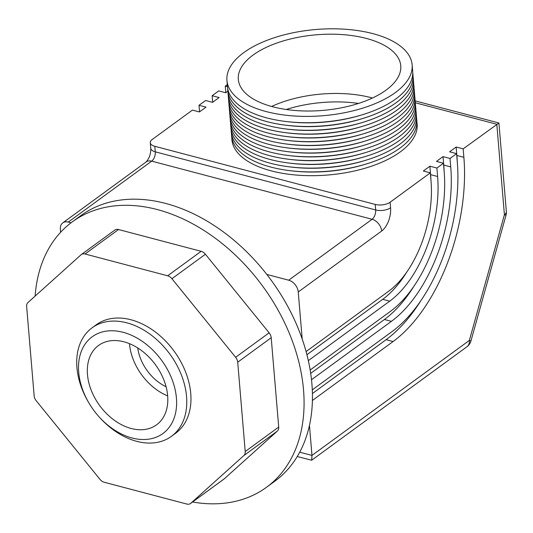 <?xml version="1.0" encoding="UTF-8"?>
<svg xmlns="http://www.w3.org/2000/svg" width="533" height="533" viewBox="0 0 533 533"><rect width="100%" height="100%" fill="white"/><g stroke="black" fill="none" stroke-linecap="round" stroke-linejoin="round"><path stroke-width="0.8" d="M87.479 374.566A49.156 34.572 -126.2 0 0 114.222 420.184A49.156 34.572 -126.2 0 0 156.562 424.828A49.156 34.572 -126.2 0 0 167.648 395.713A49.156 34.572 -126.2 0 0 140.905 350.101A49.156 34.572 -126.2 0 0 98.565 345.451A49.156 34.572 -126.2 0 0 87.479 374.566M129.486 343.665A49.156 34.572 -126.2 0 0 129.499 343.858A49.156 34.572 -126.2 0 0 167.662 395.912M88.744 402.675L88.205 401.749A67.205 47.264 53.8 0 1 76.939 367.623A67.205 47.264 53.8 0 1 92.096 327.815A67.205 47.264 53.8 0 1 149.993 334.171A67.205 47.264 53.8 0 1 186.557 396.539A67.205 47.264 53.8 0 1 171.399 436.347A67.205 47.264 53.8 0 1 99.778 417.586L99.058 416.793A59.916 42.14 53.8 0 1 88.744 402.675A59.916 42.14 53.8 0 1 78.704 372.254A59.916 42.14 53.8 0 1 123.123 332.299A59.916 42.14 53.8 0 1 176.423 398.031A59.916 42.14 53.8 0 1 151.972 438.539A59.916 42.14 53.8 0 1 99.058 416.793M92.096 327.815L96.286 324.757A67.205 47.264 53.8 0 1 154.177 331.113A67.205 47.264 53.8 0 1 190.741 393.481A67.205 47.264 53.8 0 1 175.584 433.289L171.399 436.347M155.996 365.471A39.322 27.656 53.8 0 1 154.943 364.026A39.322 27.656 53.8 0 0 155.996 365.471M137.734 347.942A39.322 27.656 -126.2 0 0 166.089 386.751M35.125 296.095A164.444 115.654 53.8 0 1 72.408 221.781A164.444 115.654 53.8 0 1 214.059 237.332A164.444 115.654 53.8 0 1 303.524 389.929A164.444 115.654 53.8 0 1 266.44 487.329A164.444 115.654 53.8 0 1 192.58 501.999M72.408 221.781L80.776 215.658A164.444 115.654 53.8 0 1 222.428 231.215A164.444 115.654 53.8 0 1 311.898 383.813A164.444 115.654 53.8 0 1 274.808 481.212L266.44 487.329M36.231 400.756L99.944 479.327A7.149 5.03 -126.2 0 0 104.221 482.258L186.816 504.051A7.149 5.03 -126.2 0 0 190.501 503.518A7.149 5.03 -126.2 0 0 190.781 503.292L243.881 455.535A7.149 5.03 -126.2 0 0 245.22 451.524L237.718 362.2A7.149 5.03 -126.2 0 0 235.633 357.29L171.926 278.719A7.149 5.03 -126.2 0 0 167.648 275.788L85.053 253.994A7.149 5.03 -126.2 0 0 81.362 254.527A7.149 5.03 -126.2 0 0 81.083 254.754L27.983 302.517A7.149 5.03 -126.2 0 0 26.65 306.522L34.152 395.846A7.149 5.03 -126.2 0 0 36.231 400.756M167.648 275.788L201.134 251.316L118.539 229.53L85.053 253.994M201.134 251.316A7.149 5.03 53.8 0 1 205.412 254.248L171.926 278.719M235.633 357.29L269.125 332.819L205.412 254.248M269.125 332.819A7.149 5.03 53.8 0 1 271.204 337.729L237.718 362.2M245.22 451.524L278.706 427.053L271.204 337.729M278.706 427.053A7.149 5.03 53.8 0 1 277.373 431.064L243.881 455.535M190.781 503.292L224.273 478.821L277.373 431.064M224.273 478.821A7.149 5.03 53.8 0 1 223.993 479.047L190.501 503.518M81.362 254.527L114.848 230.063A7.149 5.03 53.8 0 1 118.539 229.53M225.825 92.662L225.272 86.113L227.471 86.686A92.929 43.26 -4.8 0 0 266.733 117.893A92.929 43.26 -4.8 0 0 285.042 121.377A92.929 43.26 -4.8 0 0 361.694 114.941A92.929 43.26 -4.8 0 0 395.852 98.911A92.929 43.26 -4.8 0 0 412.669 71.136L412.136 64.819A92.922 43.26 -4.8 0 0 372.88 33.632A92.922 43.26 -4.8 0 0 275.261 37.41A92.922 43.26 -4.8 0 0 226.938 80.376A92.922 43.26 -4.8 0 0 266.2 111.577A92.922 43.26 -4.8 0 0 363.832 107.793A92.922 43.26 -4.8 0 0 412.136 64.819M412.742 73.028A92.929 43.26 175.2 0 1 412.988 74.9A92.929 43.26 175.2 0 1 396.172 102.676A92.929 43.26 175.2 0 1 267.046 121.657A92.929 43.26 175.2 0 1 227.784 90.457A92.929 43.26 175.2 0 1 227.718 88.565M227.784 90.457L227.784 90.47A92.929 43.26 -4.8 0 0 227.784 90.47A92.929 43.26 -4.8 0 0 267.046 121.677A92.929 43.26 -4.8 0 0 285.355 125.162A92.929 43.26 -4.8 0 0 362.014 118.726A92.929 43.26 -4.8 0 0 396.172 102.689A92.929 43.26 -4.8 0 0 412.988 74.92A92.929 43.26 -4.8 0 0 412.988 74.913L412.988 74.9M413.062 76.812A92.929 43.26 175.2 0 1 413.308 78.684A92.929 43.26 175.2 0 1 396.485 106.46A92.929 43.26 -4.8 0 0 413.308 78.704A92.929 43.26 -4.8 0 0 413.308 78.691L413.308 78.704M413.381 80.596A92.929 43.26 175.2 0 1 413.628 82.468A92.929 43.26 175.2 0 1 396.805 110.244A92.929 43.26 175.2 0 1 267.679 129.226A92.929 43.26 175.2 0 1 228.417 98.025A92.929 43.26 175.2 0 1 228.351 96.133M228.417 98.025L228.417 98.039A92.929 43.26 -4.8 0 0 228.417 98.039A92.929 43.26 -4.8 0 0 267.679 129.246A92.929 43.26 -4.8 0 0 285.988 132.73A92.929 43.26 -4.8 0 0 362.647 126.294A92.929 43.26 -4.8 0 0 396.805 110.258A92.929 43.26 -4.8 0 0 413.628 82.482A92.929 43.26 -4.8 0 0 413.628 82.475L413.628 82.482M413.701 84.374A92.935 43.26 175.2 0 1 413.948 86.253A92.935 43.26 175.2 0 1 397.125 114.029A92.935 43.26 -4.8 0 0 413.948 86.266A92.935 43.26 -4.8 0 0 413.948 86.259L413.948 86.266M414.014 88.158A92.935 43.26 175.2 0 1 414.268 90.037A92.935 43.26 175.2 0 1 397.445 117.813A92.935 43.26 -4.8 0 0 414.268 90.05A92.935 43.26 -4.8 0 0 414.268 90.044L414.268 90.05M414.334 91.942A92.935 43.26 175.2 0 1 414.587 93.821A92.935 43.26 175.2 0 1 397.765 121.597A92.935 43.26 -4.8 0 0 414.587 93.835A92.935 43.26 -4.8 0 0 414.587 93.828L414.587 93.821M414.654 95.727A92.935 43.26 175.2 0 1 414.901 97.606A92.935 43.26 175.2 0 1 398.084 125.382A92.935 43.26 -4.8 0 0 414.907 97.612A92.935 43.26 -4.8 0 0 414.901 97.612L414.907 97.612M414.974 99.511A92.935 43.26 175.2 0 1 415.22 101.39A92.935 43.26 175.2 0 1 398.404 129.166A92.935 43.26 175.2 0 1 269.265 148.154A92.935 43.26 175.2 0 1 229.996 116.94A92.935 43.26 175.2 0 1 229.93 115.048M229.996 116.94L229.996 116.954A92.935 43.26 -4.8 0 0 229.996 116.954A92.935 43.26 -4.8 0 0 269.265 148.161A92.935 43.26 -4.8 0 0 287.573 151.645A92.935 43.26 -4.8 0 0 364.239 145.209A92.935 43.26 -4.8 0 0 398.404 129.173A92.935 43.26 -4.8 0 0 415.22 101.397L415.22 101.397M415.294 103.295A92.942 43.266 175.2 0 1 415.54 105.174A92.942 43.266 175.2 0 1 398.717 132.95A92.942 43.266 -4.8 0 0 415.54 105.181A92.942 43.266 -4.8 0 0 415.54 105.174L415.54 105.181M415.613 107.073A92.942 43.266 175.2 0 1 415.86 108.959A92.942 43.266 175.2 0 1 399.037 136.734A92.942 43.266 -4.8 0 0 415.86 108.965A92.942 43.266 -4.8 0 0 415.86 108.959L415.86 108.965M415.933 110.857A92.942 43.266 175.2 0 1 416.18 112.743A92.942 43.266 175.2 0 1 399.357 140.519A92.942 43.266 -4.8 0 0 416.18 112.743L416.18 112.743M416.253 114.642A92.942 43.266 175.2 0 1 416.5 116.527A92.942 43.266 175.2 0 1 399.677 144.303A92.942 43.266 -4.8 0 0 416.5 116.527A92.942 43.266 -4.8 0 0 416.253 114.642M416.566 118.426A92.942 43.266 175.2 0 1 416.819 120.311A92.942 43.266 175.2 0 1 399.997 148.087A92.942 43.266 -4.8 0 0 416.819 120.311A92.942 43.266 -4.8 0 0 416.566 118.426M231.828 137.747A92.949 43.266 -4.8 0 0 296.315 175.057A92.949 43.266 -4.8 0 0 400.316 151.872A92.949 43.266 -4.8 0 0 416.886 122.21M366.324 38.423A81.509 37.943 175.2 0 1 400.763 65.786A81.509 37.943 175.2 0 1 358.389 103.475A81.509 37.943 175.2 0 1 272.756 106.787A81.509 37.943 175.2 0 1 238.318 79.424A81.509 37.943 175.2 0 1 280.691 41.734A81.509 37.943 175.2 0 1 366.324 38.423M371.301 97.692A81.509 37.943 175.2 0 1 372.46 98.005A81.509 37.943 -4.8 0 0 371.301 97.692A81.509 37.943 -4.8 0 0 271.597 106.473A81.509 37.943 175.2 0 1 371.301 97.692M399.997 148.087A92.942 43.266 175.2 0 1 270.851 167.076A92.942 43.266 -4.8 0 0 289.159 170.56A92.942 43.266 -4.8 0 0 365.831 164.124A92.942 43.266 -4.8 0 0 399.997 148.087M399.677 144.303A92.942 43.266 175.2 0 1 270.531 163.291A92.942 43.266 -4.8 0 0 288.846 166.776A92.942 43.266 -4.8 0 0 365.511 160.34A92.942 43.266 -4.8 0 0 399.677 144.303M399.357 140.519A92.942 43.266 175.2 0 1 270.218 159.507A92.942 43.266 -4.8 0 0 288.526 162.991A92.942 43.266 -4.8 0 0 365.192 156.555A92.942 43.266 -4.8 0 0 399.357 140.525M399.037 136.734A92.942 43.266 175.2 0 1 269.898 155.723A92.942 43.266 -4.8 0 0 288.213 159.214A92.942 43.266 -4.8 0 0 364.872 152.771A92.942 43.266 -4.8 0 0 399.037 136.741M230.316 120.724L230.316 120.731A92.942 43.266 -4.8 0 0 269.585 151.945A92.942 43.266 -4.8 0 0 287.893 155.429A92.942 43.266 -4.8 0 0 364.559 148.993A92.942 43.266 -4.8 0 0 398.724 132.957A92.942 43.266 175.2 0 1 269.578 151.938A92.942 43.266 175.2 0 1 230.316 120.724A92.942 43.266 175.2 0 1 230.243 118.832M398.084 125.382A92.935 43.26 175.2 0 1 268.945 144.37A92.935 43.26 -4.8 0 0 287.26 147.861A92.935 43.26 -4.8 0 0 363.919 141.425A92.935 43.26 -4.8 0 0 398.084 125.388M397.765 121.597A92.935 43.26 175.2 0 1 268.632 140.585A92.935 43.26 -4.8 0 0 286.941 144.077A92.935 43.26 -4.8 0 0 363.599 137.641A92.935 43.26 -4.8 0 0 397.765 121.604M397.445 117.813A92.935 43.26 175.2 0 1 268.312 136.801A92.935 43.26 -4.8 0 0 286.627 140.292A92.935 43.26 -4.8 0 0 363.286 133.856A92.935 43.26 -4.8 0 0 397.445 117.826M397.125 114.029A92.935 43.26 175.2 0 1 267.999 133.017A92.935 43.26 -4.8 0 0 286.308 136.515A92.935 43.26 -4.8 0 0 362.966 130.072A92.935 43.26 -4.8 0 0 397.125 114.042M396.485 106.46A92.929 43.26 175.2 0 1 267.359 125.442A92.929 43.26 -4.8 0 0 285.675 128.946A92.929 43.26 -4.8 0 0 362.327 122.51A92.929 43.26 -4.8 0 0 396.492 106.473M228.097 94.241L228.104 94.254A92.929 43.26 -4.8 0 0 228.104 94.254A92.929 43.26 -4.8 0 0 267.366 125.462A92.929 43.26 175.2 0 1 228.097 94.241A92.929 43.26 175.2 0 1 228.031 92.349M228.73 101.81L228.737 101.816A92.935 43.26 -4.8 0 0 228.737 101.816A92.935 43.26 -4.8 0 0 267.999 133.023A92.935 43.26 175.2 0 1 228.73 101.81A92.935 43.26 175.2 0 1 228.664 99.918M229.05 105.594L229.05 105.601A92.935 43.26 -4.8 0 0 229.05 105.601A92.935 43.26 -4.8 0 0 268.312 136.808A92.935 43.26 175.2 0 1 229.05 105.594A92.935 43.26 175.2 0 1 228.977 103.695M229.363 109.385L229.363 109.372A92.935 43.26 -4.8 0 0 229.363 109.385A92.935 43.26 -4.8 0 0 268.632 140.592A92.935 43.26 175.2 0 1 229.363 109.372A92.935 43.26 175.2 0 1 229.297 107.479M229.683 113.156L229.683 113.169A92.935 43.26 -4.8 0 0 229.683 113.169A92.935 43.26 -4.8 0 0 268.945 144.376A92.935 43.26 175.2 0 1 229.683 113.156A92.935 43.26 175.2 0 1 229.61 111.264M230.629 124.509L230.629 124.515A92.942 43.266 -4.8 0 0 269.898 155.729A92.942 43.266 175.2 0 1 230.629 124.509A92.942 43.266 175.2 0 1 230.562 122.617M230.949 128.293L230.949 128.3A92.942 43.266 -4.8 0 0 270.218 159.507A92.942 43.266 175.2 0 1 230.949 128.293A92.942 43.266 175.2 0 1 230.876 126.401M270.531 163.291A92.942 43.266 175.2 0 1 231.262 132.077A92.942 43.266 175.2 0 1 231.195 130.185A92.942 43.266 -4.8 0 0 231.262 132.084A92.942 43.266 -4.8 0 0 270.531 163.291M270.851 167.076A92.942 43.266 175.2 0 1 231.582 135.862A92.942 43.266 175.2 0 1 231.509 133.963A92.942 43.266 -4.8 0 0 231.582 135.862A92.942 43.266 -4.8 0 0 270.851 167.076M289.159 170.56L290.718 170.76A89.231 41.534 -4.8 0 0 364.325 164.577L365.831 164.124M288.846 166.776L290.405 166.976A89.231 41.534 -4.8 0 0 364.006 160.793L365.511 160.34M288.526 162.991L290.085 163.191A89.231 41.534 -4.8 0 0 363.693 157.008L365.192 156.555M288.213 159.214L289.765 159.407A89.231 41.534 -4.8 0 0 363.373 153.224L364.872 152.771M287.893 155.429L289.452 155.623A89.231 41.534 -4.8 0 0 363.053 149.44L364.559 148.993M287.573 151.645L289.133 151.838A89.231 41.534 -4.8 0 0 362.733 145.662L364.239 145.209M287.26 147.861L288.813 148.054A89.231 41.534 -4.8 0 0 362.42 141.878L363.919 141.425M286.941 144.077L288.5 144.276A89.231 41.534 -4.8 0 0 362.1 138.094L363.599 137.641M286.627 140.292L288.18 140.492A89.231 41.534 -4.8 0 0 361.78 134.309L363.286 133.856M286.308 136.515L287.86 136.708A89.231 41.534 -4.8 0 0 361.467 130.525L362.966 130.072M285.988 132.73L287.547 132.924A89.231 41.534 -4.8 0 0 361.147 126.741L362.647 126.294M285.675 128.946L287.227 129.139A89.231 41.534 -4.8 0 0 360.828 122.956L362.327 122.51M285.355 125.162L286.907 125.355A89.231 41.534 -4.8 0 0 360.515 119.179L362.014 118.726M285.042 121.377L286.587 121.571A89.231 41.534 -4.8 0 0 360.195 115.394L361.694 114.941M302.198 339.061L298.247 291.971A10.727 7.542 -126.2 0 0 288.706 280.205L372.101 219.276A10.727 7.542 53.8 0 1 381.641 231.042L298.247 291.971M199.555 111.857L199.009 105.301L206.005 107.146L199.435 111.943L192.44 110.098L152.225 139.486A10.727 4.99 -4.8 0 0 150.279 142.691L150.746 148.234C150.932 153.644 149.407 158.208 146.169 161.939A10.727 7.542 53.8 0 1 151.705 161.139L68.311 222.068L71.049 222.794M266.813 274.435L288.706 280.205M68.311 222.068A10.727 7.542 -126.2 0 0 62.781 222.867A10.727 7.542 -126.2 0 0 60.362 229.223L60.615 232.281M297.254 456.508L311.678 460.219L311.972 455.415L309.446 425.361M306.082 351.573L388.857 291.085A84.367 45.332 104.8 0 0 431.037 181.293L430.331 172.845L390.109 202.234L390.576 207.777A17.875 9.601 -75.2 0 1 381.641 231.042M312.291 389.863L392.248 331.439A130.125 69.916 104.8 0 0 457.301 162.105L456.594 153.657L450.025 158.454L443.03 156.609L436.467 161.406L443.463 163.251L436.893 168.048L429.898 166.203L423.329 171L430.331 172.845M311.505 379.729L391.402 321.352A118.686 63.767 104.8 0 0 450.738 166.902L450.025 158.454M312.405 400.49L393.094 341.533A141.565 76.059 104.8 0 0 463.87 157.308L463.157 148.86L498.915 123.01L506.35 211.534A10.727 4.99 175.2 0 1 504.411 214.739L505.99 215.312A10.727 10.727 0 0 0 506.35 211.534M463.157 148.86L456.161 147.015L449.599 151.812L456.594 153.657M225.272 86.113L227.298 84.634M227.858 91.176L225.706 92.755L218.71 90.91L212.141 95.707L219.136 97.552L212.574 102.349L205.571 100.504L199.009 105.301M150.279 142.691A10.727 4.99 -4.8 0 0 154.81 146.289L375.205 204.425A10.727 4.99 -4.8 0 0 390.109 202.234M212.694 102.263L212.141 95.707M299.706 452.184L311.972 455.415L469.36 340.42A10.727 7.542 53.8 0 1 466.941 346.776A10.727 10.727 0 0 0 470.939 340.993L469.36 340.42L504.411 214.739L496.809 124.269L415.294 102.769M308.327 360.634L389.703 301.178A95.807 51.474 104.8 0 0 437.606 176.496L436.893 168.048M443.463 163.251L444.169 171.699A107.246 57.624 104.8 0 1 390.556 311.265L310.153 370.009M444.142 171.359A118.686 63.767 104.8 0 0 443.742 165.057L443.03 156.609M391.402 321.352L384.406 319.507A118.686 63.767 104.8 0 0 413.788 286.448M384.406 319.507L310.686 373.373M457.321 162.338A141.565 76.059 104.8 0 0 456.874 155.463L456.161 147.015M393.094 341.533L386.099 339.688A141.565 76.059 104.8 0 0 420.797 300.799M386.099 339.688L312.411 393.527M430.957 180.321A95.807 51.474 104.8 0 0 430.604 174.651L429.898 166.203M389.703 301.178L382.707 299.326A95.807 51.474 104.8 0 0 406.779 272.083M382.707 299.326L306.915 354.712M286.248 109.498A81.509 37.943 175.2 0 1 358.516 103.429M150.746 148.234A10.727 4.99 -4.8 0 0 155.276 151.832A7.149 3.844 -75.2 0 1 151.705 161.139L372.101 219.276A7.149 3.844 104.8 0 0 375.672 209.969A10.727 4.99 -4.8 0 0 390.576 207.777M154.81 146.289L155.276 151.832L375.672 209.969L375.205 204.425M450.738 166.902L443.742 165.057M463.87 157.308L456.874 155.463M437.606 176.496L430.604 174.651M226.938 80.376L227.471 86.686M466.941 346.776L311.678 460.219M505.99 215.312L470.939 340.993M146.169 161.939L62.781 222.867M415.174 100.897L498.888 122.976"/></g></svg>
